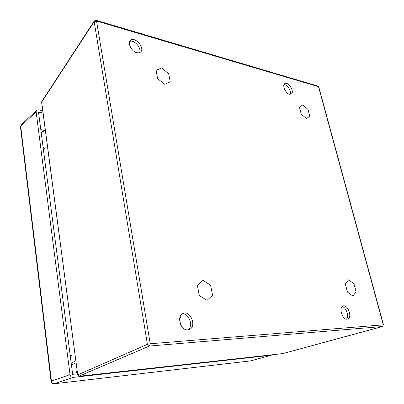 <?xml version="1.0" encoding="UTF-8"?>
<svg xmlns="http://www.w3.org/2000/svg" width="404" height="404" viewBox="0 0 404 404"><rect width="100%" height="100%" fill="white"/><g stroke="black" fill="none" stroke-linecap="round" stroke-linejoin="round"><path stroke-width="0.61" d="M353.97 283.805L356.096 291.865L352.869 296.041L347.45 292.062L345.324 283.886L348.622 279.81L353.97 283.805M307.974 109.383L309.777 116.211L306.429 118.614L301.222 114.1L299.43 107.191L302.833 104.878L307.974 109.383M210.59 285.219L212.57 295.188L206.989 300.404L199.318 295.496L197.364 285.35L203.061 280.29L210.59 285.219M168.645 73.634L170.256 81.775L164.802 84.35L157.631 78.659L156.045 70.402L161.6 67.958L168.645 73.634M179.608 319.094L180.578 324.462M180.901 317.271L179.825 317.68L180.992 317.16L180.83 316.832L179.972 317.145M36.547 110.247L36.118 111.757L20.73 126.447L21.17 124.967L36.547 110.247L38.223 109.802L42.723 110.615M21.25 124.892L20.453 126.962L20.73 126.447L51.429 381.088L70.033 374.624L36.118 111.757M70.033 374.624C70.437 376.462 71.447 377.386 73.063 377.397L54.373 383.744L250.616 360.888L271.215 355.242L73.063 377.397M271.215 355.242L271.948 354.828M77.563 373.816L72.659 374.336L38.526 112.191L43.036 112.989M282.997 353.566L79.522 376.235L77.805 374.856L147.415 344.334C147.707 345.476 148.374 346.046 149.414 346.046L78.881 376.22M94.319 20.862L94.147 21.654L41.693 102.146L77.714 374.947M289.436 94.238C285.613 93.44 281.972 85.244 284.734 83.668C288.052 80.992 294.945 91.875 291.304 94.026L289.436 94.238M187.825 329.871C180.583 330.815 176.29 315.761 183.083 313.418C190.531 309.833 197.071 326.876 189.239 329.558L187.825 329.871M136.784 52.722C131.684 51.586 127.311 43.183 130.421 40.501C134.618 35.825 145.339 48.005 140.632 52.035L138.961 52.863L136.784 52.722M347.122 319.185C342.345 319.857 338.451 307.126 343.046 305.974C347.794 304.015 352.687 317.781 347.677 319.079L347.122 319.185M284.047 84.547C287.294 84.38 291.668 91.435 290.128 94.344M182.179 313.923C188.931 312.726 193.864 326.341 187.921 329.866M129.79 41.41C134.315 39.425 141.986 48.435 139.481 52.732M342.087 306.596C346.127 307.04 349.404 316.519 346.4 319.135M180.825 315.337L180.83 316.832M43.051 146.95L45.076 149.222M70.21 355.525C71.654 355.54 72.311 355.712 72.18 356.04M75.795 374.008L77.103 370.347M250.793 360.853L271.357 355.217M250.268 360.929L54.373 383.744C52.788 383.75 51.803 382.866 51.429 381.088L51.071 381.27C51.429 382.987 52.485 383.825 54.232 383.78M51.076 381.315L20.478 127.149M44.455 130.25L40.804 129.664M40.804 129.674L44.445 130.255M79.048 376.25L282.75 353.626L382.507 326.518L149.414 346.046L150.227 343.748L147.415 344.334L94.147 21.654L96.541 21.008L150.227 343.748L383.28 324.856L318.509 86.688L96.541 21.008L95.98 20.245L94.238 20.988L41.875 101.419M79.371 376.255L77.709 374.917L41.627 102.338L41.794 101.55L41.642 102.454M96.142 20.296L317.877 86.057L318.781 86.966L383.502 324.861M45.344 130.416L41.208 132.78M71.2 363.11L75.836 360.767M76.093 362.711L71.447 365.039M383.28 324.856L382.507 326.518L383.28 324.856M382.739 326.417L282.638 353.631M180.992 317.105L180.982 315.11M318.751 86.845L318.074 86.118M41.127 132.153L45.258 129.79M189.239 329.558L188.941 329.664"/></g></svg>
